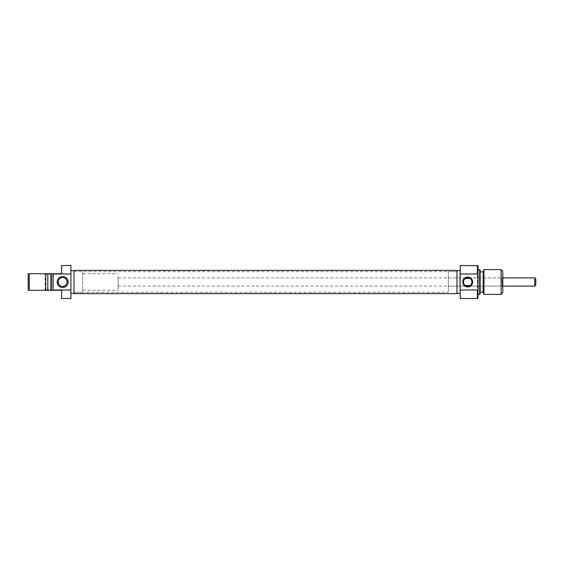 <?xml version="1.0" encoding="UTF-8"?>
<svg xmlns="http://www.w3.org/2000/svg" width="564" height="564" viewBox="0 0 564 564"><rect width="100%" height="100%" fill="white"/><g stroke="black" fill="none" stroke-linecap="round" stroke-linejoin="round"><path stroke-width="0.42" stroke-dasharray="2.82 2.11" d="M535.8 285.095L535.8 278.905M534.771 277.876L534.771 286.124M82.675 276.572L82.675 290.256L82.675 276.572M118.165 276.572L118.165 290.256L118.165 276.572M118.165 279.286L118.165 286.124L118.165 279.286M74.011 271.686L456.981 271.686L456.981 292.314L456.981 271.686L456.981 292.314L456.981 271.686L448.309 271.686L448.309 292.314L74.011 292.314L74.011 271.686L74.011 292.314L74.011 271.686L74.011 292.314L82.675 292.314L82.675 271.686L74.011 271.686M74.011 270.375L74.011 293.625M456.981 270.375L456.981 293.625M448.309 286.124L448.309 277.876L448.309 286.124L502.164 286.124L502.164 277.876L502.785 277.255L502.785 286.745L502.785 277.255M448.309 277.876L502.164 277.876L502.164 286.124L502.785 286.745M470.157 278.426A4.336 4.336 0 0 0 465.258 278.426M465.258 285.574A4.336 4.336 0 0 0 470.157 285.574M460.076 266.109L460.076 297.891M460.294 298.504L460.294 265.496M478.025 298.286L478.025 265.714M477.405 265.496L477.405 298.504M478.025 269.62L478.025 294.38L478.025 269.62M480.091 271.89L480.091 292.11L480.091 271.89M483.186 271.89L483.186 292.11L483.186 271.89M456.981 270.649L456.981 293.351L456.981 270.649M460.076 270.649L460.076 293.351L460.076 270.649M448.309 292.314L448.309 271.686M502.785 292.73L502.785 271.27M483.933 294.38L483.933 269.62M501.135 269.62L501.135 294.38M483.186 271.686L483.186 292.314M480.091 293.971L480.091 270.029M479.675 269.62L479.675 294.38M62.66 277.566A4.434 4.434 0 0 0 58.226 282A4.434 4.434 0 0 0 62.66 286.434A4.434 4.434 0 0 0 67.095 282A4.434 4.434 0 0 0 62.66 277.566M53.784 290.256L51.31 290.256L53.784 290.256L53.376 289.84L45.12 289.84L53.376 289.84L53.376 274.16L45.12 274.16L44.704 273.744L45.74 273.744L45.74 290.256L29.229 290.256L29.229 273.744L44.704 273.744M47.799 273.744L50.901 273.744L50.901 290.256L47.799 290.256L47.799 273.744L47.799 290.256L47.799 273.744L50.901 273.744L50.901 290.256L47.799 290.256L50.901 290.256L50.901 273.744L45.74 273.744M51.31 273.744L53.784 273.744L51.31 273.744L52.96 273.744L52.96 290.256L51.31 290.256L51.31 273.744L50.901 273.744M44.704 290.256L45.12 289.84L45.12 274.16L53.376 274.16L53.784 273.744M74.011 293.351L74.011 270.649L74.011 293.351M70.916 293.351L70.916 270.649L70.916 293.351M70.916 265.496L70.916 298.504M61.624 265.496L61.624 273.744L52.96 273.744L52.96 290.256L61.624 290.256L61.624 298.504M45.74 290.256L47.799 290.256M29.229 273.744L28.2 273.744L28.2 290.256L29.229 290.256M52.96 290.256L52.96 273.744M82.675 271.686L82.675 292.314M50.901 290.256L51.31 290.256M82.675 273.744L118.165 273.744M118.165 277.876L502.785 277.876M118.165 286.124L502.785 286.124M82.675 290.256L118.165 290.256"/><path stroke-width="0.85" d="M535.8 278.905L535.8 285.095L534.771 286.124L534.771 277.876L535.8 278.905M74.011 293.625L74.011 270.375L456.981 270.375L456.981 293.625L74.011 293.625M467.704 277.051A4.949 4.949 0 0 1 472.66 282A4.949 4.949 0 0 1 467.704 286.949A4.949 4.949 0 0 1 462.755 282A4.949 4.949 0 0 1 467.704 277.051M467.704 286.336A4.336 4.336 0 0 0 472.04 282A4.336 4.336 0 0 0 467.704 277.664A4.336 4.336 0 0 0 463.375 282A4.336 4.336 0 0 0 467.704 286.336M470.157 285.574C472.547 283.206 472.547 280.823 470.157 278.426L465.258 278.426C462.868 280.794 462.868 283.177 465.258 285.574L470.157 285.574M460.294 298.504L460.076 288.62L460.294 298.504L477.405 298.504L477.405 289.995L460.294 289.995M460.294 265.496L460.076 275.38L460.294 265.496L478.025 265.714L478.025 274.485L477.405 274.005L477.405 265.496M478.025 274.485L478.025 298.286L477.405 298.504M480.091 270.029L480.091 293.971L479.675 294.38L479.675 269.62L480.091 270.029M483.933 294.38L483.186 292.314L483.186 271.686L483.933 269.62L483.933 294.38L501.135 294.38L501.135 269.62L502.785 271.27L502.785 292.73L501.135 294.38M478.025 294.38L479.675 294.38M478.025 269.62L479.675 269.62M480.091 292.11L483.186 292.11M480.091 271.89L483.186 271.89M483.933 269.62L501.135 269.62M456.981 293.351L460.076 293.351M456.981 270.649L460.076 270.649M477.405 274.005L460.294 274.005M460.076 275.38L460.076 288.62M477.405 289.995L478.025 289.515M62.66 287.471A5.471 5.471 0 0 1 57.19 282A5.471 5.471 0 0 1 62.66 276.529A5.471 5.471 0 0 1 68.124 282A5.471 5.471 0 0 1 62.66 287.471M62.66 277.566A4.434 4.434 0 0 0 58.226 282A4.434 4.434 0 0 0 62.66 286.434A4.434 4.434 0 0 0 67.095 282A4.434 4.434 0 0 0 62.66 277.566M50.901 273.744L45.74 273.744L47.799 273.744L47.799 290.256L45.74 290.256L45.74 273.744L29.229 273.744L29.229 290.256L50.901 290.256L50.901 273.744L51.31 273.744L51.31 290.256L50.901 290.256M74.011 270.649L70.916 270.649M74.011 293.351L70.916 293.351M51.31 290.256L52.96 290.256L52.96 274.005L70.916 274.005L70.916 265.496L61.624 265.496L61.624 273.744L51.31 273.744M52.96 289.995L70.916 289.995L70.916 298.504L61.624 298.504L61.624 290.256L52.96 290.256M29.229 290.256L28.2 290.256L28.2 273.744L29.229 273.744M70.916 289.995L70.916 274.005M47.799 290.256L45.74 290.256M45.74 273.744L47.799 273.744M502.785 277.876L534.771 277.876M502.785 286.124L534.771 286.124"/></g></svg>

